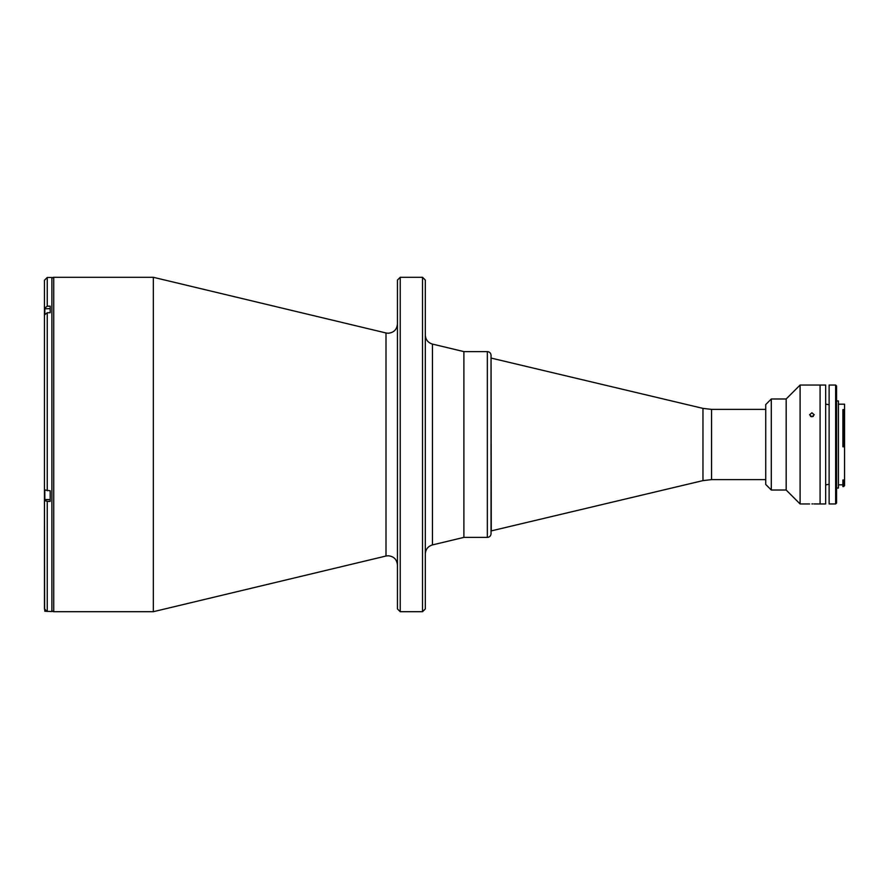 <?xml version="1.0" encoding="UTF-8"?>
<svg xmlns="http://www.w3.org/2000/svg" width="889" height="889" viewBox="0 0 889 889"><rect width="100%" height="100%" fill="white"/><g stroke="black" fill="none" stroke-linecap="round" stroke-linejoin="round"><path stroke-width="1.33" d="M51.884 279.157A1.856 1.856 0 0 1 53.74 277.301L153.341 277.301L386.004 332.975L386.004 556.025L153.341 611.699L53.74 611.699A1.856 1.856 0 0 1 51.884 609.843M400.239 611.699L400.239 277.301L397.45 280.079L397.45 608.921L400.239 611.699L422.531 611.699L422.531 277.301L425.32 280.079L425.32 608.921L422.531 611.699M487.339 537.389C489.595 537.167 490.828 535.934 491.05 533.678L491.05 355.322C490.828 353.066 489.595 351.833 487.339 351.611L487.339 537.389L463.891 537.389L463.891 351.611L463.891 537.389L432.454 544.913L432.454 344.087C427.998 342.709 425.62 339.698 425.32 335.053M487.339 351.611L463.891 351.611L432.454 344.087M153.341 277.301L153.341 611.699M765.729 479.616L711.556 479.616L702.966 480.616L491.273 530.889L491.05 358.111M44.45 290.303L44.45 314.984L47.239 312.728L50.206 312.728L50.206 306.183L47.239 306.183L47.239 277.479L51.884 277.479L51.884 611.521L50.206 611.521M50.206 494.451L50.206 490.784L44.45 489.917L44.639 609.643M44.817 490.35L44.817 499.551L50.206 499.551L44.45 499.751L44.45 500.518L47.239 501.385L50.206 501.385L50.206 490.784M44.45 317.017L44.45 488.872M44.45 314.984L44.45 489.15M47.239 306.183L44.45 308.439L44.639 310.461M47.239 277.479L44.45 280.268L44.45 308.439M46.695 611.376L44.45 608.632L44.45 500.518M50.206 611.421L47.239 611.421L47.239 501.385M44.639 314.173L44.639 311.417M50.206 312.728L50.206 308.627L44.639 308.816M44.639 496.773L44.639 492.128M814.035 503.941L820.091 503.952L820.091 444.5L820.091 503.952L825.659 503.952L825.659 385.048L820.091 385.048L820.091 444.5L820.091 385.048L800.1 385.048L800.1 503.952L809.59 503.952M811.913 503.907C808.923 503.952 808.923 503.952 811.913 503.907C814.913 503.952 814.913 503.952 811.913 503.907C814.913 503.952 814.913 503.952 811.913 503.907L812.779 503.907M811.913 416.808L814.235 414.774L811.913 412.785L809.59 414.774L811.913 416.808M810.546 416.419L813.279 416.419M771.296 398.983L771.296 490.017L765.729 484.438L765.729 404.562L771.296 398.983L786.165 398.983L786.165 490.017L800.1 503.952M843.617 445.967L843.617 409.618L842.883 409.618L842.883 445.967L844.55 445.945L844.55 480.004L842.883 480.004L842.883 481.994L844.55 481.16L844.55 485.65L843.617 486.583L843.617 481.994M838.416 404.184L844.55 404.184L844.55 446.811L842.883 446.811L842.883 445.967M836.56 400.939L838.416 400.939L838.416 488.061L836.56 488.061M835.638 385.048L836.56 385.982L836.56 503.018L835.638 503.952L835.638 385.048L829.126 385.048L829.126 503.952L835.638 503.952M842.883 481.994L842.883 486.583L843.617 486.583M843.617 409.618L844.55 410.385M844.55 480.004L844.55 481.16L844.55 480.004M53.74 277.301L53.74 611.699M702.966 480.616L702.966 408.384L491.273 358.111M711.556 479.616L711.556 409.385L702.966 408.384M47.239 312.728L47.239 490.784M46.239 611.243L44.817 611.243L44.817 610.032M44.817 313.861L44.817 308.627M386.004 556.025L388.171 555.769C393.805 556.325 396.905 559.425 397.45 565.06M386.004 332.975L388.171 333.231C393.805 332.675 396.905 329.575 397.45 323.94M432.454 544.913C427.998 546.291 425.62 549.302 425.32 553.947M400.239 277.301L422.531 277.301M765.729 409.385L711.556 409.385M771.296 490.017L786.165 490.017M786.165 398.983L800.1 385.048M829.126 404.739L825.659 404.128M838.416 484.816L842.883 484.816M829.126 484.261L825.659 484.872"/></g></svg>
